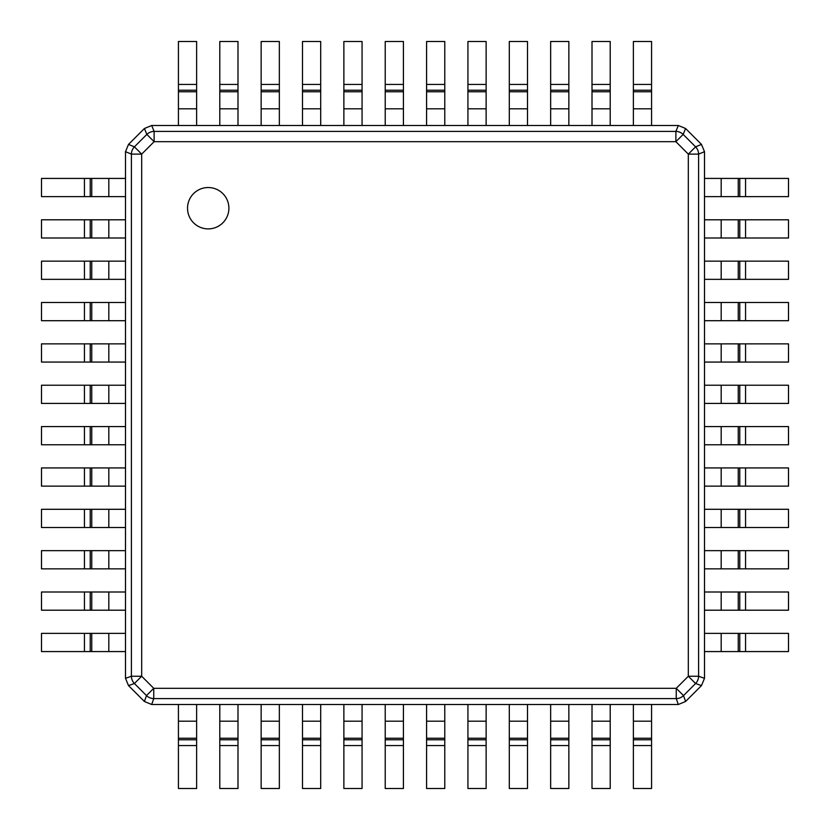 <?xml version="1.0" encoding="UTF-8"?>
<svg xmlns="http://www.w3.org/2000/svg" width="830" height="830" viewBox="0 0 830 830"><rect width="100%" height="100%" fill="white"/><g stroke="black" fill="none" stroke-linecap="round" stroke-linejoin="round"><path stroke-width="1.25" d="M228.893 208.216A20.677 20.677 0 0 0 208.216 187.528A20.677 20.677 0 0 0 187.528 208.216A20.677 20.677 0 0 0 208.216 228.893A20.677 20.677 0 0 0 228.893 208.216M141.681 154.121L131.399 154.121L131.399 676.243L141.681 676.243L134.398 683.515A10.51 10.251 -109.5 0 1 131.399 676.243L125.496 678.328L125.496 151.672L131.399 154.121A10.51 10.24 -67.5 0 1 134.408 146.848L141.681 154.121L141.681 676.243L153.757 688.319L153.757 698.601A10.51 10.251 -160.5 0 1 146.485 695.602L153.757 688.319L676.243 688.319L683.515 695.602A10.51 10.251 160.5 0 1 676.243 698.601L676.243 688.319L688.319 676.243L698.601 676.243L698.601 154.121L688.319 154.121L695.592 146.848A10.51 10.24 67.5 0 1 698.601 154.121L704.504 151.672L704.504 678.328L698.601 676.243A10.51 10.251 109.5 0 1 695.602 683.515L688.319 676.243L688.319 154.121L675.879 141.681L675.879 131.399L154.121 131.399L154.121 141.681L146.848 134.408A10.51 10.24 -22.5 0 1 154.121 131.399L151.672 125.496L678.328 125.496L675.879 131.399A10.51 10.24 22.5 0 1 683.152 134.408L675.879 141.681L154.121 141.681L141.681 154.121M704.504 678.328L701.485 685.601L685.601 701.485L678.328 704.504L151.672 704.504L144.399 701.485L128.515 685.601L125.496 678.328M678.328 125.496L685.59 128.505L701.423 144.337L704.504 151.672M125.496 151.672L128.505 144.41L144.41 128.505L151.672 125.496M108.813 196.627L125.496 196.627L125.496 178.429L108.813 178.429L108.813 196.627L41.5 196.627L41.5 178.429L108.813 178.429M108.813 237.992L125.496 237.992L125.496 219.794L108.813 219.794L108.813 237.992L41.5 237.992L41.5 219.794L108.813 219.794M108.813 279.347L125.496 279.347L125.496 261.149L108.813 261.149L108.813 279.347L41.5 279.347L41.5 261.149L108.813 261.149M108.813 320.702L125.496 320.702L125.496 302.504L108.813 302.504L108.813 320.702L41.5 320.702L41.5 302.504L108.813 302.504M108.813 362.067L125.496 362.067L125.496 343.869L108.813 343.869L108.813 362.067L41.5 362.067L41.5 343.869L108.813 343.869M108.813 403.421L125.496 403.421L125.496 385.224L108.813 385.224L108.813 403.421L41.5 403.421L41.5 385.224L108.813 385.224M108.813 444.776L125.496 444.776L125.496 426.579L108.813 426.579L108.813 444.776L41.5 444.776L41.5 426.579L108.813 426.579M108.813 486.131L125.496 486.131L125.496 467.933L108.813 467.933L108.813 486.131L41.5 486.131L41.5 467.933L108.813 467.933M108.813 527.496L125.496 527.496L125.496 509.298L108.813 509.298L108.813 527.496L41.5 527.496L41.5 509.298L108.813 509.298M108.813 568.851L125.496 568.851L125.496 550.653L108.813 550.653L108.813 568.851L41.5 568.851L41.5 550.653L108.813 550.653M108.813 610.206L125.496 610.206L125.496 592.008L108.813 592.008L108.813 610.206L41.5 610.206L41.5 592.008L108.813 592.008M108.813 651.571L125.496 651.571L125.496 633.373L108.813 633.373L108.813 651.571L41.5 651.571L41.5 633.373L108.813 633.373M651.571 721.187L651.571 704.504L633.373 704.504L633.373 721.187L651.571 721.187L651.571 788.5L633.373 788.5L633.373 721.187M610.206 721.187L610.206 704.504L592.008 704.504L592.008 721.187L610.206 721.187L610.206 788.5L592.008 788.5L592.008 721.187M568.851 721.187L568.851 704.504L550.653 704.504L550.653 721.187L568.851 721.187L568.851 788.5L550.653 788.5L550.653 721.187M527.496 721.187L527.496 704.504L509.298 704.504L509.298 721.187L527.496 721.187L527.496 788.5L509.298 788.5L509.298 721.187M486.131 721.187L486.131 704.504L467.933 704.504L467.933 721.187L486.131 721.187L486.131 788.5L467.933 788.5L467.933 721.187M444.776 721.187L444.776 704.504L426.579 704.504L426.579 721.187L444.776 721.187L444.776 788.5L426.579 788.5L426.579 721.187M403.421 721.187L403.421 704.504L385.224 704.504L385.224 721.187L403.421 721.187L403.421 788.5L385.224 788.5L385.224 721.187M362.067 721.187L362.067 704.504L343.869 704.504L343.869 721.187L362.067 721.187L362.067 788.5L343.869 788.5L343.869 721.187M320.702 721.187L320.702 704.504L302.504 704.504L302.504 721.187L320.702 721.187L320.702 788.5L302.504 788.5L302.504 721.187M279.347 721.187L279.347 704.504L261.149 704.504L261.149 721.187L279.347 721.187L279.347 788.5L261.149 788.5L261.149 721.187M237.992 721.187L237.992 704.504L219.794 704.504L219.794 721.187L237.992 721.187L237.992 788.5L219.794 788.5L219.794 721.187M196.627 721.187L196.627 704.504L178.429 704.504L178.429 721.187L196.627 721.187L196.627 788.5L178.429 788.5L178.429 721.187M721.187 633.373L704.504 633.373L704.504 651.571L721.187 651.571L721.187 633.373L788.5 633.373L788.5 651.571L721.187 651.571M721.187 592.008L704.504 592.008L704.504 610.206L721.187 610.206L721.187 592.008L788.5 592.008L788.5 610.206L721.187 610.206M721.187 550.653L704.504 550.653L704.504 568.851L721.187 568.851L721.187 550.653L788.5 550.653L788.5 568.851L721.187 568.851M721.187 509.298L704.504 509.298L704.504 527.496L721.187 527.496L721.187 509.298L788.5 509.298L788.5 527.496L721.187 527.496M721.187 467.933L704.504 467.933L704.504 486.131L721.187 486.131L721.187 467.933L788.5 467.933L788.5 486.131L721.187 486.131M721.187 426.579L704.504 426.579L704.504 444.776L721.187 444.776L721.187 426.579L788.5 426.579L788.5 444.776L721.187 444.776M721.187 385.224L704.504 385.224L704.504 403.421L721.187 403.421L721.187 385.224L788.5 385.224L788.5 403.421L721.187 403.421M721.187 343.869L704.504 343.869L704.504 362.067L721.187 362.067L721.187 343.869L788.5 343.869L788.5 362.067L721.187 362.067M721.187 302.504L704.504 302.504L704.504 320.702L721.187 320.702L721.187 302.504L788.5 302.504L788.5 320.702L721.187 320.702M721.187 261.149L704.504 261.149L704.504 279.347L721.187 279.347L721.187 261.149L788.5 261.149L788.5 279.347L721.187 279.347M721.187 219.794L704.504 219.794L704.504 237.992L721.187 237.992L721.187 219.794L788.5 219.794L788.5 237.992L721.187 237.992M721.187 178.429L704.504 178.429L704.504 196.627L721.187 196.627L721.187 178.429L788.5 178.429L788.5 196.627L721.187 196.627M178.429 108.813L178.429 125.496L196.627 125.496L196.627 108.813L178.429 108.813L178.429 41.5L196.627 41.5L196.627 108.813M219.794 108.813L219.794 125.496L237.992 125.496L237.992 108.813L219.794 108.813L219.794 41.5L237.992 41.5L237.992 108.813M261.149 108.813L261.149 125.496L279.347 125.496L279.347 108.813L261.149 108.813L261.149 41.5L279.347 41.5L279.347 108.813M302.504 108.813L302.504 125.496L320.702 125.496L320.702 108.813L302.504 108.813L302.504 41.5L320.702 41.5L320.702 108.813M343.869 108.813L343.869 125.496L362.067 125.496L362.067 108.813L343.869 108.813L343.869 41.5L362.067 41.5L362.067 108.813M385.224 108.813L385.224 125.496L403.421 125.496L403.421 108.813L385.224 108.813L385.224 41.5L403.421 41.5L403.421 108.813M426.579 108.813L426.579 125.496L444.776 125.496L444.776 108.813L426.579 108.813L426.579 41.5L444.776 41.5L444.776 108.813M467.933 108.813L467.933 125.496L486.131 125.496L486.131 108.813L467.933 108.813L467.933 41.5L486.131 41.5L486.131 108.813M509.298 108.813L509.298 125.496L527.496 125.496L527.496 108.813L509.298 108.813L509.298 41.5L527.496 41.5L527.496 108.813M550.653 108.813L550.653 125.496L568.851 125.496L568.851 108.813L550.653 108.813L550.653 41.5L568.851 41.5L568.851 108.813M592.008 108.813L592.008 125.496L610.206 125.496L610.206 108.813L592.008 108.813L592.008 41.5L610.206 41.5L610.206 108.813M633.373 108.813L633.373 125.496L651.571 125.496L651.571 108.813L633.373 108.813L633.373 41.5L651.571 41.5L651.571 108.813M128.515 685.601L134.398 683.515L146.485 695.602L144.399 701.485M151.672 704.504L153.757 698.601L676.243 698.601L678.328 704.504M701.485 685.601L695.602 683.515L683.515 695.602L685.601 701.485M685.59 128.505L683.152 134.408L695.592 146.848L701.495 144.41M128.505 144.41L134.408 146.848L146.848 134.408L144.41 128.505M91.757 178.429L91.757 196.627M90.221 178.429L90.221 196.627M84.442 178.429L84.442 196.627M91.757 219.794L91.757 237.992M90.221 219.794L90.221 237.992M84.442 219.794L84.442 237.992M91.757 261.149L91.757 279.347M90.221 261.149L90.221 279.347M84.442 261.149L84.442 279.347M91.757 302.504L91.757 320.702M90.221 302.504L90.221 320.702M84.442 302.504L84.442 320.702M91.757 343.869L91.757 362.067M90.221 343.869L90.221 362.067M84.442 343.869L84.442 362.067M91.757 385.224L91.757 403.421M90.221 385.224L90.221 403.421M84.442 385.224L84.442 403.421M91.757 426.579L91.757 444.776M90.221 426.579L90.221 444.776M84.442 426.579L84.442 444.776M91.757 467.933L91.757 486.131M90.221 467.933L90.221 486.131M84.442 467.933L84.442 486.131M91.757 509.298L91.757 527.496M90.221 509.298L90.221 527.496M84.442 509.298L84.442 527.496M91.757 550.653L91.757 568.851M90.221 550.653L90.221 568.851M84.442 550.653L84.442 568.851M91.757 592.008L91.757 610.206M90.221 592.008L90.221 610.206M84.442 592.008L84.442 610.206M91.757 633.373L91.757 651.571M90.221 633.373L90.221 651.571M84.442 633.373L84.442 651.571M633.373 738.244L651.571 738.244M633.373 739.779L651.571 739.779M633.373 745.558L651.571 745.558M592.008 738.244L610.206 738.244M592.008 739.779L610.206 739.779M592.008 745.558L610.206 745.558M550.653 738.244L568.851 738.244M550.653 739.779L568.851 739.779M550.653 745.558L568.851 745.558M509.298 738.244L527.496 738.244M509.298 739.779L527.496 739.779M509.298 745.558L527.496 745.558M467.933 738.244L486.131 738.244M467.933 739.779L486.131 739.779M467.933 745.558L486.131 745.558M426.579 738.244L444.776 738.244M426.579 739.779L444.776 739.779M426.579 745.558L444.776 745.558M385.224 738.244L403.421 738.244M385.224 739.779L403.421 739.779M385.224 745.558L403.421 745.558M343.869 738.244L362.067 738.244M343.869 739.779L362.067 739.779M343.869 745.558L362.067 745.558M302.504 738.244L320.702 738.244M302.504 739.779L320.702 739.779M302.504 745.558L320.702 745.558M261.149 738.244L279.347 738.244M261.149 739.779L279.347 739.779M261.149 745.558L279.347 745.558M219.794 738.244L237.992 738.244M219.794 739.779L237.992 739.779M219.794 745.558L237.992 745.558M178.429 738.244L196.627 738.244M178.429 739.779L196.627 739.779M178.429 745.558L196.627 745.558M738.244 651.571L738.244 633.373M739.779 651.571L739.779 633.373M745.558 651.571L745.558 633.373M738.244 610.206L738.244 592.008M739.779 610.206L739.779 592.008M745.558 610.206L745.558 592.008M738.244 568.851L738.244 550.653M739.779 568.851L739.779 550.653M745.558 568.851L745.558 550.653M738.244 527.496L738.244 509.298M739.779 527.496L739.779 509.298M745.558 527.496L745.558 509.298M738.244 486.131L738.244 467.933M739.779 486.131L739.779 467.933M745.558 486.131L745.558 467.933M738.244 444.776L738.244 426.579M739.779 444.776L739.779 426.579M745.558 444.776L745.558 426.579M738.244 403.421L738.244 385.224M739.779 403.421L739.779 385.224M745.558 403.421L745.558 385.224M738.244 362.067L738.244 343.869M739.779 362.067L739.779 343.869M745.558 362.067L745.558 343.869M738.244 320.702L738.244 302.504M739.779 320.702L739.779 302.504M745.558 320.702L745.558 302.504M738.244 279.347L738.244 261.149M739.779 279.347L739.779 261.149M745.558 279.347L745.558 261.149M738.244 237.992L738.244 219.794M739.779 237.992L739.779 219.794M745.558 237.992L745.558 219.794M738.244 196.627L738.244 178.429M739.779 196.627L739.779 178.429M745.558 196.627L745.558 178.429M196.627 91.757L178.429 91.757M196.627 90.221L178.429 90.221M196.627 84.442L178.429 84.442M237.992 91.757L219.794 91.757M237.992 90.221L219.794 90.221M237.992 84.442L219.794 84.442M279.347 91.757L261.149 91.757M279.347 90.221L261.149 90.221M279.347 84.442L261.149 84.442M320.702 91.757L302.504 91.757M320.702 90.221L302.504 90.221M320.702 84.442L302.504 84.442M362.067 91.757L343.869 91.757M362.067 90.221L343.869 90.221M362.067 84.442L343.869 84.442M403.421 91.757L385.224 91.757M403.421 90.221L385.224 90.221M403.421 84.442L385.224 84.442M444.776 91.757L426.579 91.757M444.776 90.221L426.579 90.221M444.776 84.442L426.579 84.442M486.131 91.757L467.933 91.757M486.131 90.221L467.933 90.221M486.131 84.442L467.933 84.442M527.496 91.757L509.298 91.757M527.496 90.221L509.298 90.221M527.496 84.442L509.298 84.442M568.851 91.757L550.653 91.757M568.851 90.221L550.653 90.221M568.851 84.442L550.653 84.442M610.206 91.757L592.008 91.757M610.206 90.221L592.008 90.221M610.206 84.442L592.008 84.442M651.571 91.757L633.373 91.757M651.571 90.221L633.373 90.221M651.571 84.442L633.373 84.442"/></g></svg>
